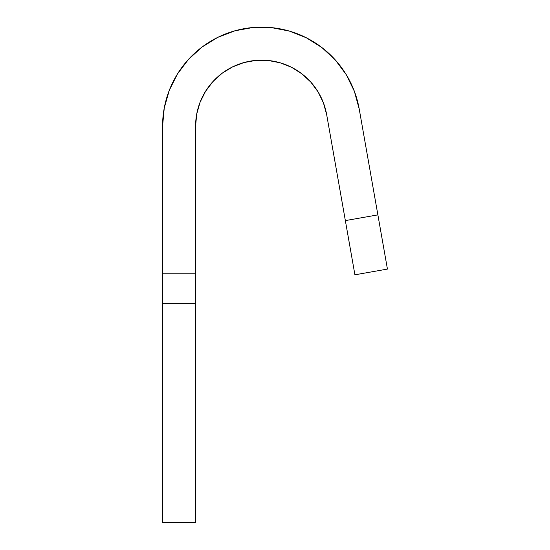 <?xml version="1.0" encoding="UTF-8"?>
<svg xmlns="http://www.w3.org/2000/svg" width="550" height="550" viewBox="0 0 550 550"><rect width="100%" height="100%" fill="white"/><g stroke="black" fill="none" stroke-linecap="round" stroke-linejoin="round"><path stroke-width="0.82" d="M162.566 298.21L162.566 522.5L195.587 522.5L195.587 298.21M195.587 282.831L195.587 126.198A66.048 66.048 0 0 1 255.881 60.397A66.048 66.048 0 0 1 326.686 114.73L354.915 274.814L387.434 269.074L359.212 108.996L354.365 91.3L359.212 108.996L377.877 214.871L345.352 220.605L326.686 114.73L323.455 102.933L326.686 114.73M169.297 90.289L177.506 73.879L169.297 90.289L164.264 107.931L162.566 126.198L162.566 273.783L162.566 126.198A99.076 99.076 0 0 1 253.007 27.5A99.076 99.076 0 0 1 359.212 108.996M195.587 126.198L196.721 114.022L195.587 126.198L195.587 273.783L162.566 273.783L162.566 282.831M196.721 114.022L200.083 102.259L205.549 91.321L200.083 102.259L196.721 114.022M232.423 66.963L243.849 62.59L232.423 66.963L222.008 73.363L212.939 81.579L205.549 91.321M255.881 60.397L268.111 60.466L280.122 62.789L268.111 60.466L255.881 60.397L243.849 62.59M301.847 73.796L310.819 82.108L318.106 91.933L323.455 102.933L318.106 91.933L310.819 82.108L301.847 73.796L291.5 67.279L280.122 62.789M346.342 74.8L335.411 60.067L321.949 47.596L335.411 60.067L346.342 74.8L354.365 91.3M289.362 31.082L271.349 27.603L289.362 31.082L306.426 37.826L321.949 47.596M253.007 27.5L234.953 30.786L217.821 37.338L234.953 30.786L253.007 27.5L271.349 27.603M177.506 73.879L188.595 59.263L202.187 46.943L217.821 37.338M162.566 522.5L195.587 522.5L195.587 303.366L162.566 303.366L162.566 522.5M354.915 274.814L387.434 269.074L377.877 214.871L345.352 220.605L354.915 274.814M195.587 273.783L195.587 303.366L162.566 303.366L162.566 273.783L195.587 273.783"/></g></svg>
